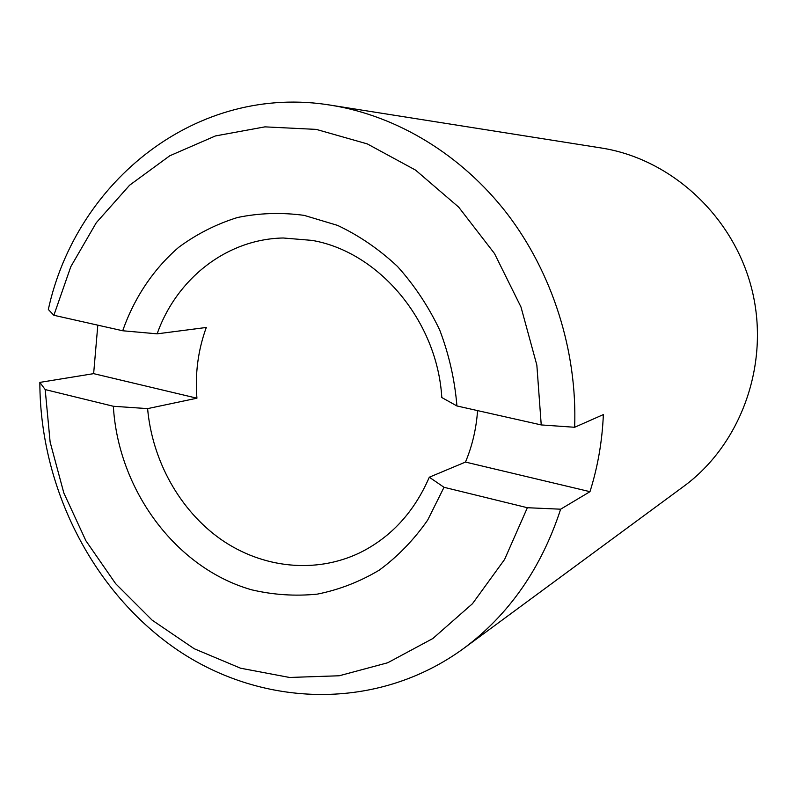 <?xml version="1.0" encoding="UTF-8"?>
<svg xmlns="http://www.w3.org/2000/svg" width="797" height="797" viewBox="0 0 797 797"><rect width="100%" height="100%" fill="white"/><g stroke="black" fill="none" stroke-linecap="round" stroke-linejoin="round"><path stroke-width="1.2" d="M331.163 105.254C197.407 83.008 76.323 180.809 48.328 309.485L53.877 315.283L70.823 266.656L96.298 222.712L129.612 185.203L169.771 155.784L215.429 135.938L264.933 126.862L316.289 129.403L367.287 143.898L415.546 170.1L458.683 207.14L494.469 253.496L520.989 307.024L536.849 365.126L541.233 424.931L574.647 427.272C577.397 351.347 552.57 273.122 507.121 213.686C461.353 154.479 396.876 115.834 331.223 105.264L601.197 147.973C671.383 158.842 734.216 216.664 752.139 290.487C770.161 364.289 740.951 444.517 683.627 486.439L463.525 648.549C508.934 614.796 541.302 568.351 560.65 509.193L527.365 507.719L444.019 487.296L429.304 477.214L465.478 462.071C472.262 445.892 476.287 428.736 477.572 410.604M574.647 427.272L603.359 414.589C602.233 441.259 597.77 466.952 589.979 491.679L560.65 509.193M157.139 333.833C176.535 278.791 226.607 239.08 283.224 237.994L312.075 240.395C378.904 251.862 437.284 320.892 441.807 397.544L456.93 405.962C454.768 379.86 449.03 354.555 439.715 330.038C428.487 306.456 414.39 285.246 397.434 266.397C379.133 249.282 359.188 235.613 337.569 225.392L304.205 215.379C281.49 212.281 259.214 212.998 237.386 217.531C216.196 224.146 196.64 234.059 178.737 247.279C153.383 269.137 134.235 297.879 122.708 330.765L157.139 333.833L206.293 327.467C198.074 350.052 194.956 373.634 196.929 398.201L147.604 408.622L113.343 406.271L45.19 389.574L39.85 382.391C39.97 487.953 93.05 592.908 178.189 650.491C263.219 707.646 377.489 711.273 463.525 648.549M39.85 382.391L93.638 373.644L97.812 325.166M429.304 477.214C414.201 512.063 391.068 537.238 359.905 552.729C315.512 574.089 262.333 568.141 221.078 539.489C179.903 510.568 152.217 460.776 147.604 408.622M113.343 406.271C118.245 489.986 175.689 568.201 251.583 589.8C273.321 594.891 295.229 596.335 317.286 594.134C339.084 589.78 359.746 581.78 379.272 570.134C397.793 556.495 413.922 539.818 427.68 520.082L444.019 487.296M465.478 462.071L589.979 491.679M527.365 507.719L504.571 559.494L472.482 603.698L432.861 638.517L387.731 662.755L339.243 675.766L289.51 677.46L240.564 668.205L194.229 648.748L152.127 620.146L115.635 583.673L85.907 540.774L63.84 493.004L50.121 442.036L45.19 389.574M53.877 315.283L122.708 330.765M456.93 405.962L541.233 424.931M93.638 373.644L196.929 398.201"/></g></svg>
